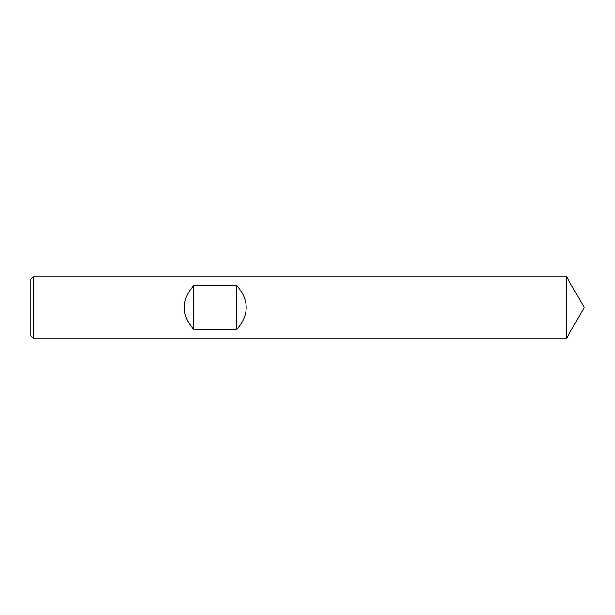 <?xml version="1.0" encoding="UTF-8"?>
<svg xmlns="http://www.w3.org/2000/svg" width="615" height="615" viewBox="0 0 615 615"><rect width="100%" height="100%" fill="white"/><g stroke="black" fill="none" stroke-linecap="round" stroke-linejoin="round"><path stroke-width="0.92" d="M33.31 276.75L566.515 276.75L566.515 338.25L584.25 307.5L566.515 276.75L566.515 338.25L33.31 338.25L30.75 335.69L30.75 279.31L33.31 276.75L33.31 338.25M236.775 285.537L193.725 285.537C181.125 300.182 181.125 314.819 193.725 329.463L236.775 329.463C249.375 314.819 249.375 300.182 236.775 285.537L236.775 329.463M193.725 285.537L193.725 329.463M584.25 307.5L566.515 338.25"/></g></svg>
